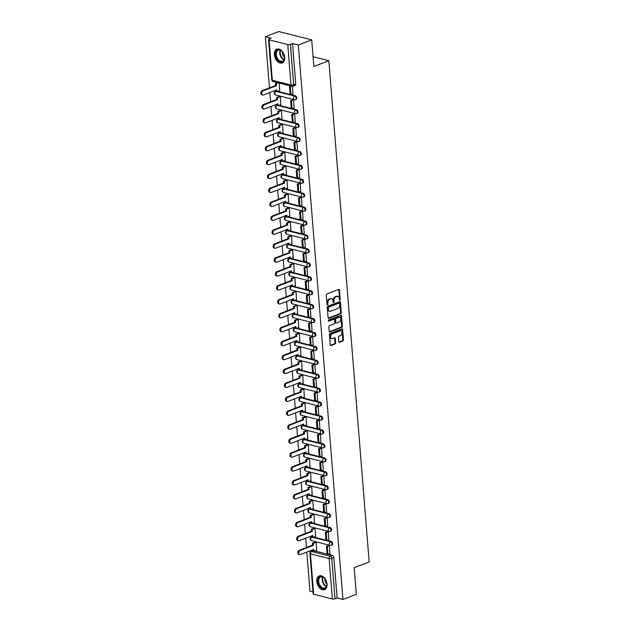 <?xml version="1.0" encoding="UTF-8"?>
<svg xmlns="http://www.w3.org/2000/svg" width="631" height="631" viewBox="0 0 631 631"><rect width="100%" height="100%" fill="white"/><g stroke="black" fill="none" stroke-linecap="round" stroke-linejoin="round"><path stroke-width="0.95" d="M339.801 300.127A0.647 0.45 104.2 0 0 340.212 299.339L339.462 290.023A0.931 0.639 104.2 0 0 338.737 289.4L326.866 293.975A0.931 0.639 104.2 0 0 326.274 295.111L327.024 304.418A0.647 0.45 104.2 0 0 327.946 304.063L327.852 302.856A2.966 2.059 104.2 0 1 329.737 299.244L330.723 298.857A2.966 2.059 104.2 0 1 331.677 298.786A2.966 2.059 104.2 0 1 333.058 300.853L333.16 302.052A0.647 0.45 104.2 0 0 334.083 301.697L333.98 300.498A2.966 2.059 104.2 0 1 335.866 296.878L336.859 296.499A2.966 2.059 104.2 0 1 337.806 296.42A2.966 2.059 104.2 0 1 339.194 298.487L339.289 299.693A0.647 0.45 104.2 0 0 339.801 300.127M339.32 299.843A0.647 0.45 104.2 0 0 339.557 299.165L338.808 289.858A0.931 0.639 104.2 0 0 338.666 289.432M327.055 304.568A0.647 0.45 104.2 0 0 327.292 303.897L327.189 302.691L327.852 302.856M333.184 302.21A0.647 0.45 104.2 0 0 333.42 301.531L333.326 300.324L333.98 300.498M284.676 57.326A7.367 4.764 -111.1 0 0 276.883 49.155A7.367 4.764 -111.1 0 0 274.382 54.723A7.367 4.764 -111.1 0 0 282.183 62.895A7.367 4.764 -111.1 0 0 284.676 57.326M327.055 584.069A7.367 4.764 -111.1 0 0 319.262 575.898A7.367 4.764 -111.1 0 0 316.762 581.474A7.367 4.764 -111.1 0 0 324.563 589.646A7.367 4.764 -111.1 0 0 327.055 584.069M338.823 341.639A0.931 0.639 104.2 0 0 339.557 342.254L342.885 340.977A0.931 0.639 104.2 0 0 343.477 339.841L342.641 329.5A0.931 0.639 104.2 0 0 341.915 328.877L330.045 333.46A0.931 0.639 104.2 0 0 329.453 334.588L330.281 344.928A0.931 0.639 104.2 0 0 331.015 345.551L335.037 343.998A0.931 0.639 104.2 0 0 335.629 342.87L335.266 338.445A0.931 0.639 104.2 0 0 334.54 337.822L332.545 338.587A2.477 1.719 104.2 0 1 331.748 338.65A2.477 1.719 104.2 0 1 330.597 336.378A2.477 1.719 104.2 0 1 332.166 333.902L339.983 330.889A2.477 1.719 104.2 0 1 340.779 330.825A2.477 1.719 104.2 0 1 341.931 333.097A2.477 1.719 104.2 0 1 340.361 335.582L339.06 336.078A0.931 0.639 104.2 0 0 338.468 337.206L338.823 341.639M287.752 44.541L269.082 39.832A1.885 0.599 -4.6 0 1 268.546 39.461A1.885 0.599 -4.6 0 1 269.106 38.98L271.188 38.175L265.351 36.701L278.721 31.55L311.706 39.871L313.852 66.476L328.83 60.702L369.159 561.913L354.172 567.695L356.318 594.299L342.948 599.45L298.337 45.03L292.5 43.555L290.418 44.359L293.667 84.799A1.885 1.223 68.9 0 1 293.029 86.226L295.111 85.43A1.885 1.223 68.9 0 0 295.75 83.994L293.667 84.799A1.885 0.599 -4.6 0 1 291.009 84.988L287.752 44.541A1.885 0.599 -4.6 0 0 290.418 44.359M311.706 39.871L298.337 45.03M340.693 313.717A0.931 0.639 104.2 0 0 341.284 312.59L340.448 302.249A0.931 0.639 104.2 0 0 339.723 301.626L327.852 306.201A0.931 0.639 104.2 0 0 327.26 307.336L328.088 317.677A0.931 0.639 104.2 0 0 328.822 318.292L340.693 313.717L340.03 313.552A0.931 0.639 104.2 0 0 340.622 312.424L339.786 302.083A0.931 0.639 104.2 0 0 339.652 301.657M341.545 315.879L342.381 326.219A0.931 0.639 104.2 0 1 341.789 327.347L329.918 331.922A0.931 0.639 104.2 0 1 329.185 331.299L328.83 326.874A0.931 0.639 104.2 0 1 329.421 325.746L334.233 323.892A0.931 0.639 104.2 0 0 334.824 322.756L334.588 319.822A0.931 0.639 104.2 0 0 333.854 319.199L328.846 321.132A0.647 0.45 104.2 0 1 328.751 319.909L340.819 315.255A0.931 0.639 104.2 0 1 341.545 315.879L340.882 315.713L341.718 326.053L342.381 326.219M314.869 550.997L327.095 554.081M328.199 554.357L332.387 555.414L330.305 556.219A1.885 1.223 68.9 0 1 331.772 558.332L335.022 598.78A1.885 0.599 175.4 0 1 332.363 598.961L313.686 594.252A1.885 0.599 175.4 0 1 313.15 593.889L309.9 553.442A1.885 0.599 175.4 0 0 310.436 553.813L313.686 594.252M265.351 36.701L269.469 87.875M269.839 92.512L270.589 101.804M270.959 106.442L271.709 115.725M272.079 120.363L272.829 129.655M273.199 134.293L273.949 143.584M274.319 148.222L275.069 157.513M275.439 162.151L276.189 171.435M276.559 176.073L277.309 185.364M277.679 190.002L278.429 199.293M278.807 203.931L279.549 213.223M279.927 217.861L280.669 227.152M281.047 231.782L281.789 241.074M282.167 245.711L282.917 255.003M283.287 259.641L284.037 268.932M284.407 273.57L285.157 282.862M285.527 287.499L286.277 296.783M286.648 301.421L287.397 310.712M287.768 315.35L288.517 324.642M288.888 329.279L289.637 338.571M290.008 343.209L290.757 352.492M291.128 357.13L291.877 366.422M292.248 371.06L292.997 380.351M293.368 384.989L294.117 394.28M294.496 398.918L295.237 408.21M295.616 412.84L296.357 422.131M296.736 426.769L297.477 436.06M297.856 440.698L298.605 449.99M298.976 454.628L299.725 463.919M300.096 468.557L300.845 477.841M301.216 482.478L301.965 491.77M302.336 496.408L303.085 505.699M303.456 510.337L304.205 519.628M304.576 524.266L305.325 533.55M305.696 538.188L306.445 547.479M306.816 552.117L309.955 591.129L312.992 591.894M342.948 599.45L337.104 597.975L335.022 598.78M279.675 90.698L279.265 83.111M293.005 94.058L292.453 86.352M294.125 107.988L293.549 99.974L292.571 99.848M280.795 104.628L280.353 96.646L279.367 96.44M295.245 121.917L294.669 113.903L293.691 113.777M281.915 118.557L281.473 110.567L280.487 110.362M296.365 135.846L295.789 127.825L294.811 127.707M283.035 132.478L282.593 124.496L281.607 124.291M297.485 149.776L296.909 141.754L295.931 141.628M284.155 146.408L283.713 138.426L282.727 138.221M298.605 163.697L298.029 155.683L297.051 155.557M285.275 160.337L284.833 152.355L283.847 152.15M299.725 177.626L299.149 169.613L298.171 169.487M286.395 174.266L285.953 166.276L284.967 166.071M300.845 191.556L300.269 183.534L299.291 183.416M287.515 188.188L287.073 180.206L286.088 180.001M301.965 205.485L301.389 197.464L300.411 197.345M288.635 202.117L288.193 194.135L287.208 193.93M303.085 219.407L302.509 211.393L301.531 211.267M289.763 216.047L289.313 208.064L288.328 207.859M304.205 233.336L303.637 225.322L302.651 225.196M290.883 229.976L290.441 221.994L289.448 221.789M305.325 247.265L304.757 239.244L303.771 239.125M292.003 243.905L291.561 235.915L290.575 235.71M306.445 261.195L305.877 253.173L304.891 253.055M293.123 257.827L292.681 249.844L291.696 249.639M307.573 275.116L306.997 267.102L306.019 266.976M294.243 271.756L293.801 263.774L292.816 263.569M308.693 289.045L308.117 281.032L307.139 280.905M295.363 285.685L294.922 277.703L293.936 277.498M309.813 302.975L309.237 294.961L308.259 294.835M296.483 299.615L296.042 291.625L295.056 291.419M310.933 316.904L310.357 308.882L309.379 308.764M297.603 313.536L297.162 305.554L296.176 305.349M312.053 330.833L311.477 322.812L310.499 322.686M298.723 327.465L298.282 319.483L297.296 319.278M313.173 344.755L312.597 336.741L311.619 336.615M299.843 341.395L299.402 333.413L298.416 333.207M314.293 358.684L313.717 350.67L312.739 350.544M300.963 355.324L300.522 347.334L299.536 347.129M315.413 372.613L314.837 364.592L313.859 364.473M302.083 369.245L301.642 361.263L300.656 361.058M316.533 386.543L315.957 378.521L314.979 378.403M303.203 383.175L302.762 375.193L301.776 374.988M317.653 400.464L317.077 392.45L316.099 392.324M304.323 397.104L303.882 389.122L302.896 388.917M318.773 414.393L318.198 406.38L317.219 406.254M305.451 411.033L305.002 403.051L304.016 402.846M319.893 428.323L319.325 420.309L318.339 420.183M306.571 424.963L306.13 416.973L305.136 416.768M321.013 442.252L320.445 434.231L319.46 434.112M307.691 438.884L307.25 430.902L306.264 430.697M322.133 456.174L321.565 448.16L320.58 448.034M308.811 452.813L308.37 444.831L307.384 444.626M323.261 470.103L322.686 462.089L321.707 461.963M309.931 466.743L309.49 458.761L308.504 458.556M324.381 484.032L323.806 476.019L322.827 475.892M311.051 480.672L310.61 472.682L309.624 472.477M325.501 497.962L324.926 489.94L323.948 489.822M312.171 494.594L311.73 486.611L310.744 486.406M326.621 511.891L326.046 503.869L325.068 503.743M313.291 508.523L312.85 500.541L311.864 500.336M327.741 525.812L327.166 517.799L326.188 517.672M314.412 522.452L313.97 514.47L312.984 514.265M328.861 539.742L328.286 531.728L327.308 531.602M315.532 536.382L315.09 528.399L314.104 528.194M329.981 553.671L329.406 545.649L328.428 545.531M316.652 550.303L316.21 542.321L315.224 542.116M313.749 537.068L325.975 540.152M327.079 540.428L331.267 541.485L330.534 541.769A1.885 1.223 68.9 0 1 331.93 543.504A1.885 1.223 68.9 0 1 331.354 545.318L332.095 545.034A1.885 1.223 -111.1 0 0 332.671 543.22A1.885 1.223 -111.1 0 0 331.267 541.485M312.629 523.138L324.855 526.222M325.959 526.499L330.147 527.563L329.414 527.847A1.885 1.223 68.9 0 1 330.81 529.575A1.885 1.223 68.9 0 1 330.234 531.389L330.975 531.105A1.885 1.223 -111.1 0 0 331.551 529.291A1.885 1.223 -111.1 0 0 330.147 527.563M311.509 509.209L323.735 512.293M324.839 512.577L329.027 513.634L328.286 513.918A1.885 1.223 68.9 0 1 329.69 515.645A1.885 1.223 68.9 0 1 329.114 517.467L329.847 517.183A1.885 1.223 -111.1 0 0 330.431 515.361A1.885 1.223 -111.1 0 0 329.027 513.634M310.389 495.288L322.615 498.372M323.719 498.648L327.907 499.705L327.166 499.989A1.885 1.223 68.9 0 1 328.57 501.724A1.885 1.223 68.9 0 1 327.994 503.538L328.727 503.254A1.885 1.223 -111.1 0 0 329.311 501.432A1.885 1.223 -111.1 0 0 327.907 499.705M309.269 481.358L321.495 484.442M322.599 484.718L326.787 485.775L326.046 486.059A1.885 1.223 68.9 0 1 327.45 487.795A1.885 1.223 68.9 0 1 326.874 489.609L327.607 489.325A1.885 1.223 -111.1 0 0 328.191 487.511A1.885 1.223 -111.1 0 0 326.787 485.775M308.149 467.429L320.374 470.513M321.479 470.789L325.667 471.846L324.926 472.138A1.885 1.223 68.9 0 1 326.33 473.865A1.885 1.223 68.9 0 1 325.754 475.679L326.487 475.395A1.885 1.223 -111.1 0 0 327.071 473.581A1.885 1.223 -111.1 0 0 325.667 471.846M307.029 453.5L319.254 456.584M320.351 456.868L324.547 457.925L323.806 458.209A1.885 1.223 68.9 0 1 325.21 459.936A1.885 1.223 68.9 0 1 324.634 461.758L325.367 461.466A1.885 1.223 -111.1 0 0 325.951 459.652A1.885 1.223 -111.1 0 0 324.547 457.925M305.909 439.57L318.134 442.662M319.231 442.938L323.427 443.995L322.686 444.279A1.885 1.223 68.9 0 1 324.089 446.007A1.885 1.223 68.9 0 1 323.506 447.829L324.247 447.545A1.885 1.223 -111.1 0 0 324.831 445.723A1.885 1.223 -111.1 0 0 323.427 443.995M304.789 425.649L317.014 428.733M318.111 429.009L322.307 430.066L321.565 430.35A1.885 1.223 68.9 0 1 322.969 432.085A1.885 1.223 68.9 0 1 322.386 433.899L323.127 433.615A1.885 1.223 -111.1 0 0 323.711 431.801A1.885 1.223 -111.1 0 0 322.307 430.066M303.661 411.72L315.894 414.804M316.991 415.08L321.187 416.137L320.445 416.421A1.885 1.223 68.9 0 1 321.849 418.156A1.885 1.223 68.9 0 1 321.266 419.97L322.007 419.686A1.885 1.223 -111.1 0 0 322.583 417.872A1.885 1.223 -111.1 0 0 321.187 416.137M302.541 397.79L314.774 400.874M315.871 401.15L320.067 402.215L319.325 402.499A1.885 1.223 68.9 0 1 320.729 404.226A1.885 1.223 68.9 0 1 320.146 406.048L320.887 405.757A1.885 1.223 -111.1 0 0 321.463 403.943A1.885 1.223 -111.1 0 0 320.067 402.215M301.421 383.861L313.646 386.945M314.751 387.229L318.947 388.286L318.205 388.57A1.885 1.223 68.9 0 1 319.609 390.297A1.885 1.223 68.9 0 1 319.026 392.119L319.767 391.835A1.885 1.223 -111.1 0 0 320.343 390.013A1.885 1.223 -111.1 0 0 318.947 388.286M300.301 369.94L312.526 373.024M313.631 373.3L317.819 374.357L317.085 374.64A1.885 1.223 68.9 0 1 318.489 376.376A1.885 1.223 68.9 0 1 317.906 378.19L318.647 377.906A1.885 1.223 -111.1 0 0 319.223 376.092A1.885 1.223 -111.1 0 0 317.819 374.357M299.181 356.01L311.406 359.094M312.511 359.37L316.699 360.427L315.965 360.711A1.885 1.223 68.9 0 1 317.361 362.446A1.885 1.223 68.9 0 1 316.786 364.261L317.527 363.977A1.885 1.223 -111.1 0 0 318.103 362.162A1.885 1.223 -111.1 0 0 316.699 360.427M298.061 342.081L310.286 345.165M311.391 345.441L315.579 346.506L314.845 346.79A1.885 1.223 68.9 0 1 316.241 348.517A1.885 1.223 68.9 0 1 315.666 350.331L316.407 350.047A1.885 1.223 -111.1 0 0 316.983 348.233A1.885 1.223 -111.1 0 0 315.579 346.506M296.941 328.152L309.166 331.236M310.271 331.52L314.459 332.576L313.725 332.86A1.885 1.223 68.9 0 1 315.121 334.588A1.885 1.223 68.9 0 1 314.546 336.41L315.287 336.126A1.885 1.223 -111.1 0 0 315.863 334.304A1.885 1.223 -111.1 0 0 314.459 332.576M295.821 314.222L308.046 317.314M309.151 317.59L313.339 318.647L312.597 318.931A1.885 1.223 68.9 0 1 314.001 320.666A1.885 1.223 68.9 0 1 313.426 322.48L314.167 322.196A1.885 1.223 -111.1 0 0 314.743 320.374A1.885 1.223 -111.1 0 0 313.339 318.647M294.701 300.301L306.926 303.385M308.031 303.661L312.219 304.718L311.477 305.002A1.885 1.223 68.9 0 1 312.881 306.737A1.885 1.223 68.9 0 1 312.306 308.551L313.039 308.267A1.885 1.223 -111.1 0 0 313.623 306.453A1.885 1.223 -111.1 0 0 312.219 304.718M293.581 286.371L305.806 289.455M306.911 289.732L311.099 290.788L310.357 291.08A1.885 1.223 68.9 0 1 311.761 292.808A1.885 1.223 68.9 0 1 311.186 294.622L311.919 294.338A1.885 1.223 -111.1 0 0 312.503 292.524A1.885 1.223 -111.1 0 0 311.099 290.788M292.461 272.442L304.686 275.526M305.79 275.81L309.979 276.867L309.237 277.151A1.885 1.223 68.9 0 1 310.641 278.878A1.885 1.223 68.9 0 1 310.066 280.7L310.799 280.409A1.885 1.223 -111.1 0 0 311.383 278.594A1.885 1.223 -111.1 0 0 309.979 276.867M291.341 258.513L303.566 261.605M304.663 261.881L308.859 262.938L308.117 263.222A1.885 1.223 68.9 0 1 309.521 264.949A1.885 1.223 68.9 0 1 308.945 266.771L309.679 266.487A1.885 1.223 -111.1 0 0 310.263 264.665A1.885 1.223 -111.1 0 0 308.859 262.938M290.221 244.591L302.446 247.675M303.543 247.951L307.739 249.008L306.997 249.292A1.885 1.223 68.9 0 1 308.401 251.028A1.885 1.223 68.9 0 1 307.818 252.842L308.559 252.558A1.885 1.223 -111.1 0 0 309.143 250.744A1.885 1.223 -111.1 0 0 307.739 249.008M289.101 230.662L301.326 233.746M302.423 234.022L306.619 235.079L305.877 235.363A1.885 1.223 68.9 0 1 307.281 237.098A1.885 1.223 68.9 0 1 306.698 238.912L307.439 238.628A1.885 1.223 -111.1 0 0 308.023 236.814A1.885 1.223 -111.1 0 0 306.619 235.079M287.981 216.733L300.206 219.817M301.303 220.093L305.499 221.158L304.757 221.442A1.885 1.223 68.9 0 1 306.161 223.169A1.885 1.223 68.9 0 1 305.578 224.991L306.319 224.699A1.885 1.223 -111.1 0 0 306.895 222.885A1.885 1.223 -111.1 0 0 305.499 221.158M286.853 202.803L299.086 205.887M300.182 206.171L304.379 207.228L303.637 207.512A1.885 1.223 68.9 0 1 305.041 209.24A1.885 1.223 68.9 0 1 304.457 211.062L305.199 210.778A1.885 1.223 -111.1 0 0 305.775 208.956A1.885 1.223 -111.1 0 0 304.379 207.228M285.733 188.882L297.958 191.966M299.062 192.242L303.259 193.299L302.517 193.583A1.885 1.223 68.9 0 1 303.921 195.318A1.885 1.223 68.9 0 1 303.337 197.132L304.079 196.848A1.885 1.223 -111.1 0 0 304.655 195.034A1.885 1.223 -111.1 0 0 303.259 193.299M284.613 174.953L296.838 178.037M297.942 178.313L302.131 179.37L301.397 179.654A1.885 1.223 68.9 0 1 302.801 181.389A1.885 1.223 68.9 0 1 302.217 183.203L302.959 182.919A1.885 1.223 -111.1 0 0 303.535 181.105A1.885 1.223 -111.1 0 0 302.131 179.37M283.493 161.023L295.718 164.107M296.822 164.383L301.011 165.448L300.277 165.732A1.885 1.223 68.9 0 1 301.681 167.46A1.885 1.223 68.9 0 1 301.097 169.274L301.839 168.99A1.885 1.223 -111.1 0 0 302.415 167.176A1.885 1.223 -111.1 0 0 301.011 165.448M282.373 147.094L294.598 150.178M295.702 150.462L299.891 151.519L299.157 151.803A1.885 1.223 68.9 0 1 300.553 153.53A1.885 1.223 68.9 0 1 299.977 155.352L300.719 155.068A1.885 1.223 -111.1 0 0 301.295 153.246A1.885 1.223 -111.1 0 0 299.891 151.519M281.252 133.165L293.478 136.257M294.582 136.533L298.771 137.59L298.037 137.874A1.885 1.223 68.9 0 1 299.433 139.609A1.885 1.223 68.9 0 1 298.857 141.423L299.599 141.139A1.885 1.223 -111.1 0 0 300.175 139.317A1.885 1.223 -111.1 0 0 298.771 137.59M280.132 119.243L292.358 122.327M293.462 122.603L297.651 123.66L296.909 123.944A1.885 1.223 68.9 0 1 298.313 125.679A1.885 1.223 68.9 0 1 297.737 127.494L298.479 127.21A1.885 1.223 -111.1 0 0 299.055 125.395A1.885 1.223 -111.1 0 0 297.651 123.66M279.012 105.314L291.238 108.398M292.342 108.674L296.531 109.731L295.789 110.023A1.885 1.223 68.9 0 1 297.193 111.75A1.885 1.223 68.9 0 1 296.617 113.564L297.351 113.28A1.885 1.223 -111.1 0 0 297.935 111.466A1.885 1.223 -111.1 0 0 296.531 109.731M277.892 91.385L290.118 94.469M291.222 94.753L295.411 95.809L294.669 96.093A1.885 1.223 68.9 0 1 296.073 97.821A1.885 1.223 68.9 0 1 295.497 99.643L296.231 99.351A1.885 1.223 -111.1 0 0 296.815 97.537A1.885 1.223 -111.1 0 0 295.411 95.809M328.83 60.702L313.063 56.727M337.104 597.975L333.854 557.536A1.885 1.223 -111.1 0 0 332.387 555.414M292.5 43.555L295.75 83.994M337.806 296.42L337.151 296.255A2.966 2.059 104.2 0 0 336.197 296.325L336.859 296.499M333.326 300.324A2.966 2.059 104.2 0 1 335.211 296.712L336.197 296.325M331.677 298.786L331.015 298.621A2.966 2.059 104.2 0 0 330.068 298.692L330.723 298.857M327.189 302.691A2.966 2.059 104.2 0 1 329.074 299.07L330.068 298.692M328.23 318.103L340.03 313.552M339.604 303.566A0.647 0.45 104.2 0 0 339.092 303.132L328.672 307.147A0.647 0.45 104.2 0 0 328.262 307.944L328.365 309.214A2.966 2.059 104.2 0 0 329.745 311.272A2.966 2.059 104.2 0 0 330.699 311.201L337.822 308.456A2.966 2.059 104.2 0 0 339.707 304.836L339.604 303.566M338.815 303.061A0.647 0.45 104.2 0 0 338.429 302.967L339.092 303.132M329.745 311.272L329.09 311.107A2.966 2.059 104.2 0 1 327.702 309.048L327.599 307.778A0.647 0.45 104.2 0 1 328.01 306.981L338.429 302.967M329.327 331.732L341.126 327.181A0.931 0.639 104.2 0 0 341.718 326.053M334.154 319.176L333.491 319.01A0.931 0.639 104.2 0 0 333.2 319.034L328.38 320.895M339.233 321.96A2.477 1.719 104.2 0 0 340.803 319.483A2.477 1.719 104.2 0 0 339.652 317.212A2.477 1.719 104.2 0 0 338.855 317.275L336.102 318.339A0.931 0.639 104.2 0 0 335.511 319.467L335.747 322.402A0.931 0.639 104.2 0 0 336.481 323.025L339.233 321.96M339.652 317.212L338.989 317.046A2.477 1.719 104.2 0 0 338.192 317.109L338.855 317.275M336.181 323.048L335.518 322.883A0.931 0.639 104.2 0 1 335.085 322.236L334.848 319.302A0.931 0.639 104.2 0 1 335.44 318.166L338.192 317.109M340.882 315.713A0.931 0.639 104.2 0 0 340.748 315.279M340.779 330.825L340.117 330.66A2.477 1.719 104.2 0 0 339.32 330.723L339.983 330.889M331.748 338.65L331.094 338.484A2.477 1.719 104.2 0 1 329.934 336.213A2.477 1.719 104.2 0 1 331.512 333.736L339.32 330.723M330.423 345.354L334.375 343.832A0.931 0.639 104.2 0 0 334.966 342.704L334.611 338.279A0.931 0.639 104.2 0 0 334.469 337.845M338.965 342.065L342.223 340.811A0.931 0.639 104.2 0 0 342.814 339.675L341.978 329.335A0.931 0.639 104.2 0 0 341.844 328.909M262.701 95.044L261.841 94.831A2.169 1.507 -75.8 0 1 260.832 92.844A2.169 1.507 -75.8 0 1 262.212 90.667L263.064 90.888A2.169 1.507 104.2 0 0 261.691 93.057A2.169 1.507 104.2 0 0 262.701 95.044A2.169 1.507 104.2 0 0 263.395 94.997L276.835 89.815L276.985 91.732L279.864 90.627M276.985 91.732L276.133 91.519L276.015 90.13M262.212 90.667L275.644 85.493L275.495 83.568L278.563 82.937M277.703 82.716L275.495 83.568M291.033 86.084L289.487 86.676L290.134 94.618L290.986 94.839L290.347 86.889L291.885 86.297A1.885 1.885 0 0 0 293.029 86.226M290.986 94.839L293.068 94.035M289.487 86.676L290.347 86.889M263.064 90.888L276.504 85.706L276.346 83.789M276.504 85.706L275.644 85.493M281.876 51.158A6.373 4.125 68.9 0 1 282.12 51.411A6.373 4.125 68.9 0 1 284.549 57.705A6.373 4.125 68.9 0 1 278.263 60.473A6.373 4.125 68.9 0 1 275.968 51.829A6.373 4.125 68.9 0 1 281.876 51.158M282.215 51.513A5.9 3.818 -111.1 0 0 282.081 51.379A5.9 3.818 -111.1 0 0 278.279 50.18A5.9 3.818 -111.1 0 0 276.268 54.384A5.9 3.818 -111.1 0 0 278.728 60A5.9 3.818 -111.1 0 0 282.53 61.199A5.9 3.818 -111.1 0 0 284.549 57.563M284.542 57.232A4.204 2.721 68.9 0 1 284.116 56.869A4.204 2.721 68.9 0 1 282.436 51.766M277.403 49.005A7.32 4.732 -111.1 0 0 274.935 54.227A7.32 4.732 -111.1 0 0 277.995 61.168A7.32 4.732 -111.1 0 0 282.664 62.658M324.255 577.909A6.373 4.125 68.9 0 1 324.5 578.162A6.373 4.125 68.9 0 1 326.929 584.448A6.373 4.125 68.9 0 1 320.643 587.216A6.373 4.125 68.9 0 1 318.347 578.58A6.373 4.125 68.9 0 1 324.255 577.909M324.594 578.256A5.9 3.818 -111.1 0 0 324.46 578.122A5.9 3.818 -111.1 0 0 320.658 576.923A5.9 3.818 -111.1 0 0 318.647 581.127A5.9 3.818 -111.1 0 0 321.116 586.743A5.9 3.818 -111.1 0 0 324.91 587.942A5.9 3.818 -111.1 0 0 326.929 584.314M326.921 583.975A4.204 2.721 68.9 0 1 326.495 583.612A4.204 2.721 68.9 0 1 324.815 578.517M319.783 575.748A7.32 4.732 -111.1 0 0 317.314 580.97A7.32 4.732 -111.1 0 0 320.374 587.911A7.32 4.732 -111.1 0 0 325.052 589.401M263.821 108.974L262.961 108.761A2.169 1.507 -75.8 0 1 261.952 106.765A2.169 1.507 -75.8 0 1 263.332 104.596L264.184 104.817A2.169 1.507 104.2 0 0 262.811 106.986A2.169 1.507 104.2 0 0 263.821 108.974A2.169 1.507 104.2 0 0 264.515 108.918L277.955 103.744L278.105 105.661L280.992 104.549M278.105 105.661L277.254 105.448L277.143 104.06M263.332 104.596L276.764 99.422L276.615 97.497L277.466 97.718L280.29 96.63M279.438 96.409L276.615 97.497M292.76 99.777L290.615 100.605L291.254 108.548L292.106 108.769L291.467 100.818L293.549 100.013M292.106 108.769L294.188 107.964M290.615 100.605L291.467 100.818M264.184 104.817L277.624 99.635L277.466 97.718M277.624 99.635L276.764 99.422M264.941 122.903L264.081 122.682A2.169 1.507 -75.8 0 1 263.072 120.695A2.169 1.507 -75.8 0 1 264.452 118.525L265.304 118.738A2.169 1.507 104.2 0 0 263.932 120.915A2.169 1.507 104.2 0 0 264.941 122.903A2.169 1.507 104.2 0 0 265.635 122.848L279.076 117.666L279.233 119.59L282.112 118.478M279.233 119.59L278.374 119.369L278.263 117.981M264.452 118.525L277.885 113.343L277.735 111.427L278.587 111.64L281.41 110.551M280.558 110.338L277.735 111.427M293.88 113.698L291.735 114.534L292.374 122.477L293.226 122.69L292.587 114.747L294.669 113.943M293.226 122.69L295.308 121.893M291.735 114.534L292.587 114.747M265.304 118.738L278.744 113.564L278.587 111.64M278.744 113.564L277.885 113.343M266.061 136.832L265.201 136.611A2.169 1.507 -75.8 0 1 264.192 134.624A2.169 1.507 -75.8 0 1 265.572 132.455L266.432 132.668A2.169 1.507 104.2 0 0 265.052 134.837A2.169 1.507 104.2 0 0 266.061 136.832A2.169 1.507 104.2 0 0 266.755 136.777L280.196 131.595L280.353 133.52L283.232 132.407M280.353 133.52L279.494 133.299L279.383 131.911M265.572 132.455L279.005 127.273L278.855 125.356L279.714 125.569L282.53 124.481M281.678 124.268L278.855 125.356M295 127.628L292.855 128.456L293.494 136.406L294.346 136.619L293.707 128.677L295.789 127.872M294.346 136.619L296.436 135.815M292.855 128.456L293.707 128.677M266.432 132.668L279.864 127.494L279.714 125.569M279.864 127.494L279.005 127.273M267.181 150.754L266.321 150.541A2.169 1.507 -75.8 0 1 265.312 148.553A2.169 1.507 -75.8 0 1 266.692 146.384L267.552 146.597A2.169 1.507 104.2 0 0 266.172 148.766A2.169 1.507 104.2 0 0 267.181 150.754A2.169 1.507 104.2 0 0 267.883 150.706L281.316 145.524L281.473 147.441L284.352 146.337M281.473 147.441L280.614 147.228L280.503 145.84M266.692 146.384L280.125 141.202L279.975 139.285L280.834 139.498L283.658 138.41M282.798 138.197L279.975 139.285M296.128 141.557L293.975 142.385L294.614 150.336L295.474 150.549L294.835 142.606L296.917 141.801M295.474 150.549L297.556 149.744M293.975 142.385L294.835 142.606M267.552 146.597L280.984 141.415L280.834 139.498M280.984 141.415L280.125 141.202M268.301 164.683L267.449 164.47A2.169 1.507 -75.8 0 1 266.432 162.475A2.169 1.507 -75.8 0 1 267.812 160.306L268.672 160.526A2.169 1.507 104.2 0 0 267.292 162.695A2.169 1.507 104.2 0 0 268.301 164.683A2.169 1.507 104.2 0 0 269.003 164.628L282.436 159.454L282.593 161.37L285.472 160.258M282.593 161.37L281.734 161.157L281.623 159.769M267.812 160.306L281.245 155.131L281.095 153.207L281.954 153.428L284.778 152.339M283.918 152.118L281.095 153.207M297.248 155.486L295.095 156.314L295.734 164.257L296.594 164.478L295.955 156.527L298.037 155.731M296.594 164.478L298.676 163.674M295.095 156.314L295.955 156.527M268.672 160.526L282.104 155.344L281.954 153.428M282.104 155.344L281.245 155.131M269.421 178.612L268.569 178.392A2.169 1.507 -75.8 0 1 267.552 176.404A2.169 1.507 -75.8 0 1 268.932 174.235L269.792 174.456A2.169 1.507 104.2 0 0 268.412 176.625A2.169 1.507 104.2 0 0 269.421 178.612A2.169 1.507 104.2 0 0 270.123 178.557L283.556 173.383L283.713 175.3L286.592 174.188M283.713 175.3L282.854 175.079L282.743 173.691M268.932 174.235L282.373 169.053L282.215 167.136L283.074 167.357L285.898 166.268M285.038 166.048L282.215 167.136M298.368 169.416L296.215 170.244L296.854 178.187L297.714 178.399L297.075 170.457L299.157 169.652M297.714 178.399L299.796 177.603M296.215 170.244L297.075 170.457M269.792 174.456L283.224 169.274L283.074 167.357M283.224 169.274L282.373 169.053M270.541 192.542L269.689 192.321A2.169 1.507 -75.8 0 1 268.672 190.333A2.169 1.507 -75.8 0 1 270.052 188.164L270.912 188.377A2.169 1.507 104.2 0 0 269.532 190.546A2.169 1.507 104.2 0 0 270.541 192.542A2.169 1.507 104.2 0 0 271.243 192.487L284.676 187.304L284.833 189.229L287.712 188.117M284.833 189.229L283.974 189.008L283.863 187.62M270.052 188.164L283.493 182.982L283.335 181.065L284.195 181.278L287.018 180.19M286.159 179.977L283.335 181.065M299.488 183.337L297.335 184.165L297.974 192.116L298.834 192.329L298.195 184.386L300.277 183.582M298.834 192.329L300.916 191.524M297.335 184.165L298.195 184.386M270.912 188.377L284.344 183.203L284.195 181.278M284.344 183.203L283.493 182.982M271.661 206.463L270.809 206.25A2.169 1.507 -75.8 0 1 269.8 204.263A2.169 1.507 -75.8 0 1 271.172 202.094L272.032 202.306A2.169 1.507 104.2 0 0 270.652 204.476A2.169 1.507 104.2 0 0 271.661 206.463A2.169 1.507 104.2 0 0 272.363 206.416L285.796 201.234L285.953 203.15L288.832 202.046M285.953 203.15L285.094 202.937L284.983 201.549M271.172 202.094L284.613 196.911L284.455 194.995L285.315 195.208L288.138 194.119M287.279 193.906L284.455 194.995M300.608 197.266L298.455 198.095L299.094 206.045L299.954 206.258L299.315 198.315L301.397 197.511M299.954 206.258L302.036 205.454M298.455 198.095L299.315 198.315M272.032 202.306L285.464 197.124L285.315 195.208M285.464 197.124L284.613 196.911M272.789 220.393L271.929 220.18A2.169 1.507 -75.8 0 1 270.92 218.192A2.169 1.507 -75.8 0 1 272.292 216.015L273.152 216.236A2.169 1.507 104.2 0 0 271.772 218.405A2.169 1.507 104.2 0 0 272.789 220.393A2.169 1.507 104.2 0 0 273.483 220.345L286.916 215.163L287.073 217.08L289.952 215.968M287.073 217.08L286.214 216.867L286.103 215.479M272.292 216.015L285.733 210.841L285.575 208.916L286.435 209.137L289.258 208.049M288.399 207.828L285.575 208.916M301.728 211.196L299.575 212.024L300.214 219.967L301.074 220.187L300.435 212.237L302.517 211.44M301.074 220.187L303.156 219.383M299.575 212.024L300.435 212.237M273.152 216.236L286.592 211.054L286.435 209.137M286.592 211.054L285.733 210.841M273.909 234.322L273.049 234.109A2.169 1.507 -75.8 0 1 272.04 232.113A2.169 1.507 -75.8 0 1 273.412 229.944L274.272 230.165A2.169 1.507 104.2 0 0 272.892 232.334A2.169 1.507 104.2 0 0 273.909 234.322A2.169 1.507 104.2 0 0 274.603 234.267L288.036 229.092L288.193 231.009L291.072 229.897M288.193 231.009L287.334 230.796L287.223 229.4M273.412 229.944L286.853 224.77L286.695 222.846L287.555 223.066L290.378 221.978M289.519 221.757L286.695 222.846M302.848 225.125L300.695 225.953L301.334 233.896L302.194 234.117L301.555 226.166L303.637 225.362M302.194 234.117L304.276 233.312M300.695 225.953L301.555 226.166M274.272 230.165L287.712 224.983L287.555 223.066M287.712 224.983L286.853 224.77M275.029 248.251L274.17 248.03A2.169 1.507 -75.8 0 1 273.16 246.043A2.169 1.507 -75.8 0 1 274.532 243.874L275.392 244.087A2.169 1.507 104.2 0 0 274.012 246.256A2.169 1.507 104.2 0 0 275.029 248.251A2.169 1.507 104.2 0 0 275.723 248.196L289.164 243.014L289.313 244.938L292.192 243.826M289.313 244.938L288.454 244.718L288.343 243.329M274.532 243.874L287.973 238.692L287.815 236.775L288.675 236.988L291.498 235.899M290.639 235.686L287.815 236.775M303.968 239.046L301.815 239.875L302.454 247.825L303.314 248.038L302.675 240.095L304.757 239.291M303.314 248.038L305.396 247.242M301.815 239.875L302.675 240.095M275.392 244.087L288.832 238.912L288.675 236.988M288.832 238.912L287.973 238.692M276.149 262.173L275.29 261.96A2.169 1.507 -75.8 0 1 274.28 259.972A2.169 1.507 -75.8 0 1 275.652 257.803L276.512 258.016A2.169 1.507 104.2 0 0 275.14 260.185A2.169 1.507 104.2 0 0 276.149 262.173A2.169 1.507 104.2 0 0 276.843 262.125L290.284 256.943L290.434 258.868L293.312 257.756M290.434 258.868L289.574 258.647L289.463 257.259M275.652 257.803L289.093 252.621L288.935 250.704L289.795 250.917L292.618 249.829M291.759 249.616L288.935 250.704M305.089 252.976L302.935 253.804L303.574 261.755L304.434 261.968L303.795 254.025L305.877 253.22M304.434 261.968L306.516 261.163M302.935 253.804L303.795 254.025M276.512 258.016L289.952 252.842L289.795 250.917M289.952 252.842L289.093 252.621M277.269 276.102L276.41 275.889A2.169 1.507 -75.8 0 1 275.4 273.901A2.169 1.507 -75.8 0 1 276.78 271.724L277.632 271.945A2.169 1.507 104.2 0 0 276.26 274.114A2.169 1.507 104.2 0 0 277.269 276.102A2.169 1.507 104.2 0 0 277.963 276.055L291.404 270.873L291.554 272.789L294.432 271.685M291.554 272.789L290.702 272.576L290.583 271.188M276.78 271.724L290.213 266.55L290.055 264.626L290.915 264.846L293.738 263.758M292.879 263.545L290.055 264.626M306.209 266.905L304.055 267.733L304.694 275.676L305.554 275.897L304.915 267.946L306.997 267.15M305.554 275.897L307.636 275.092M304.055 267.733L304.915 267.946M277.632 271.945L291.072 266.763L290.915 264.846M291.072 266.763L290.213 266.55M278.389 290.031L277.53 289.818A2.169 1.507 -75.8 0 1 276.52 287.823A2.169 1.507 -75.8 0 1 277.9 285.654L278.752 285.875A2.169 1.507 104.2 0 0 277.38 288.044A2.169 1.507 104.2 0 0 278.389 290.031A2.169 1.507 104.2 0 0 279.083 289.976L292.524 284.802L292.674 286.719L295.553 285.606M292.674 286.719L291.822 286.506L291.703 285.117M277.9 285.654L291.333 280.479L291.183 278.555L292.035 278.776L294.858 277.687M293.999 277.466L291.183 278.555M307.329 280.834L305.175 281.663L305.822 289.605L306.674 289.826L306.035 281.876L308.117 281.071M306.674 289.826L308.756 289.022M305.175 281.663L306.035 281.876M278.752 285.875L292.192 280.692L292.035 278.776M292.192 280.692L291.333 280.479M279.509 303.961L278.65 303.74A2.169 1.507 -75.8 0 1 277.64 301.752A2.169 1.507 -75.8 0 1 279.02 299.583L279.872 299.796A2.169 1.507 104.2 0 0 278.5 301.973A2.169 1.507 104.2 0 0 279.509 303.961A2.169 1.507 104.2 0 0 280.203 303.905L293.644 298.723L293.794 300.648L296.68 299.536M293.794 300.648L292.942 300.427L292.831 299.039M279.02 299.583L292.453 294.401L292.303 292.484L293.155 292.697L295.978 291.617M295.127 291.396L292.303 292.484M308.449 294.756L306.303 295.592L306.942 303.535L307.794 303.748L307.155 295.805L309.237 295M307.794 303.748L309.876 302.951M306.303 295.592L307.155 295.805M279.872 299.796L293.312 294.622L293.155 292.697M293.312 294.622L292.453 294.401M280.629 317.89L279.77 317.669A2.169 1.507 -75.8 0 1 278.76 315.681A2.169 1.507 -75.8 0 1 280.14 313.512L280.992 313.725A2.169 1.507 104.2 0 0 279.62 315.894A2.169 1.507 104.2 0 0 280.629 317.89A2.169 1.507 104.2 0 0 281.323 317.835L294.764 312.653L294.914 314.577L297.8 313.465M294.914 314.577L294.062 314.356L293.951 312.968M280.14 313.512L293.573 308.33L293.423 306.414L294.275 306.627L297.098 305.538M296.247 305.325L293.423 306.414M309.569 308.685L307.423 309.513L308.062 317.464L308.914 317.677L308.275 309.734L310.357 308.93M308.914 317.677L310.996 316.872M307.423 309.513L308.275 309.734M280.992 313.725L294.432 308.551L294.275 306.627M294.432 308.551L293.573 308.33M281.749 331.811L280.89 331.598A2.169 1.507 -75.8 0 1 279.88 329.611A2.169 1.507 -75.8 0 1 281.26 327.442L282.12 327.655A2.169 1.507 104.2 0 0 280.74 329.824A2.169 1.507 104.2 0 0 281.749 331.811A2.169 1.507 104.2 0 0 282.443 331.764L295.884 326.582L296.042 328.499L298.92 327.394M296.042 328.499L295.182 328.286L295.071 326.897M281.26 327.442L294.693 322.26L294.543 320.343L295.403 320.556L298.218 319.467M297.367 319.254L294.543 320.343M310.689 322.615L308.543 323.443L309.182 331.393L310.034 331.606L309.395 323.664L311.477 322.859M310.034 331.606L312.124 330.802M308.543 323.443L309.395 323.664M282.12 327.655L295.553 322.473L295.403 320.556M295.553 322.473L294.693 322.26M282.869 345.741L282.01 345.528A2.169 1.507 -75.8 0 1 281 343.532A2.169 1.507 -75.8 0 1 282.38 341.363L283.24 341.584A2.169 1.507 104.2 0 0 281.86 343.753A2.169 1.507 104.2 0 0 282.869 345.741A2.169 1.507 104.2 0 0 283.564 345.685L297.004 340.511L297.162 342.428L300.04 341.316M297.162 342.428L296.302 342.215L296.191 340.827M282.38 341.363L295.813 336.189L295.663 334.264L296.523 334.485L299.346 333.397M298.487 333.176L295.663 334.264M311.809 336.544L309.663 337.372L310.302 345.315L311.162 345.536L310.515 337.585L312.605 336.788M311.162 345.536L313.244 344.731M309.663 337.372L310.515 337.585M283.24 341.584L296.673 336.402L296.523 334.485M296.673 336.402L295.813 336.189M283.989 359.67L283.13 359.449A2.169 1.507 -75.8 0 1 282.12 357.461A2.169 1.507 -75.8 0 1 283.5 355.292L284.36 355.513A2.169 1.507 104.2 0 0 282.98 357.682A2.169 1.507 104.2 0 0 283.989 359.67A2.169 1.507 104.2 0 0 284.691 359.615L298.124 354.441L298.282 356.357L301.161 355.245M298.282 356.357L297.422 356.136L297.311 354.748M283.5 355.292L296.933 350.11L296.783 348.194L297.643 348.415L300.466 347.326M299.607 347.105L296.783 348.194M312.937 350.473L310.783 351.301L311.422 359.244L312.282 359.457L311.643 351.514L313.725 350.71M312.282 359.457L314.364 358.66M310.783 351.301L311.643 351.514M284.36 355.513L297.793 350.331L297.643 348.415M297.793 350.331L296.933 350.11M285.109 373.599L284.258 373.378A2.169 1.507 -75.8 0 1 283.24 371.391A2.169 1.507 -75.8 0 1 284.62 369.222L285.48 369.435A2.169 1.507 104.2 0 0 284.1 371.604A2.169 1.507 104.2 0 0 285.109 373.599A2.169 1.507 104.2 0 0 285.811 373.544L299.244 368.362L299.402 370.287L302.281 369.174M299.402 370.287L298.542 370.066L298.431 368.678M284.62 369.222L298.061 364.04L297.903 362.123L298.763 362.336L301.586 361.248M300.727 361.035L297.903 362.123M314.057 364.395L311.903 365.223L312.542 373.173L313.402 373.386L312.763 365.444L314.845 364.639M313.402 373.386L315.484 372.582M311.903 365.223L312.763 365.444M285.48 369.435L298.913 364.261L298.763 362.336M298.913 364.261L298.061 364.04M286.229 387.521L285.378 387.308A2.169 1.507 -75.8 0 1 284.36 385.32A2.169 1.507 -75.8 0 1 285.74 383.151L286.6 383.364A2.169 1.507 104.2 0 0 285.22 385.533A2.169 1.507 104.2 0 0 286.229 387.521A2.169 1.507 104.2 0 0 286.931 387.473L300.364 382.291L300.522 384.208L303.401 383.104M300.522 384.208L299.662 383.995L299.551 382.607M285.74 383.151L299.181 377.969L299.023 376.052L299.883 376.265L302.706 375.177M301.847 374.964L299.023 376.052M315.177 378.324L313.023 379.152L313.662 387.103L314.522 387.316L313.883 379.373L315.965 378.568M314.522 387.316L316.604 386.511M313.023 379.152L313.883 379.373M286.6 383.364L300.033 378.182L299.883 376.265M300.033 378.182L299.181 377.969M287.35 401.45L286.498 401.237A2.169 1.507 -75.8 0 1 285.488 399.249A2.169 1.507 -75.8 0 1 286.86 397.073L287.72 397.293A2.169 1.507 104.2 0 0 286.34 399.462A2.169 1.507 104.2 0 0 287.35 401.45A2.169 1.507 104.2 0 0 288.051 401.403L301.484 396.221L301.642 398.137L304.521 397.033M301.642 398.137L300.782 397.924L300.671 396.536M286.86 397.073L300.301 391.898L300.143 389.974L301.003 390.195L303.826 389.106M302.967 388.885L300.143 389.974M316.297 392.253L314.143 393.081L314.782 401.024L315.642 401.245L315.003 393.294L317.085 392.498M315.642 401.245L317.724 400.44M314.143 393.081L315.003 393.294M287.72 397.293L301.153 392.111L301.003 390.195M301.153 392.111L300.301 391.898M288.477 415.379L287.618 415.166A2.169 1.507 -75.8 0 1 286.608 413.171A2.169 1.507 -75.8 0 1 287.981 411.002L288.84 411.223A2.169 1.507 104.2 0 0 287.46 413.392A2.169 1.507 104.2 0 0 288.477 415.379A2.169 1.507 104.2 0 0 289.172 415.324L302.604 410.15L302.762 412.067L305.641 410.955M302.762 412.067L301.902 411.854L301.792 410.458M287.981 411.002L301.421 405.828L301.263 403.903L302.123 404.124L304.947 403.035M304.087 402.815L301.263 403.903M317.417 406.183L315.263 407.011L315.902 414.953L316.762 415.174L316.123 407.224L318.205 406.419M316.762 415.174L318.844 414.37M315.263 407.011L316.123 407.224M288.84 411.223L302.281 406.041L302.123 404.124M302.281 406.041L301.421 405.828M289.597 429.309L288.738 429.088A2.169 1.507 -75.8 0 1 287.728 427.1A2.169 1.507 -75.8 0 1 289.101 424.931L289.96 425.144A2.169 1.507 104.2 0 0 288.58 427.321A2.169 1.507 104.2 0 0 289.597 429.309A2.169 1.507 104.2 0 0 290.292 429.254L303.724 424.071L303.882 425.996L306.761 424.884M303.882 425.996L303.022 425.775L302.912 424.387M289.101 424.931L302.541 419.749L302.383 417.832L303.243 418.045L306.067 416.957M305.207 416.744L302.383 417.832M318.537 420.104L316.383 420.94L317.022 428.883L317.882 429.096L317.243 421.153L319.325 420.349M317.882 429.096L319.964 428.299M316.383 420.94L317.243 421.153M289.96 425.144L303.401 419.97L303.243 418.045M303.401 419.97L302.541 419.749M290.717 443.238L289.858 443.017A2.169 1.507 -75.8 0 1 288.848 441.03A2.169 1.507 -75.8 0 1 290.221 438.86L291.08 439.073A2.169 1.507 104.2 0 0 289.7 441.243A2.169 1.507 104.2 0 0 290.717 443.238A2.169 1.507 104.2 0 0 291.412 443.183L304.852 438.001L305.002 439.925L307.881 438.813M305.002 439.925L304.142 439.704L304.032 438.316M290.221 438.86L303.661 433.678L303.503 431.762L304.363 431.975L307.187 430.886M306.327 430.673L303.503 431.762M319.657 434.033L317.503 434.862L318.142 442.812L319.002 443.025L318.363 435.082L320.445 434.278M319.002 443.025L321.084 442.221M317.503 434.862L318.363 435.082M291.08 439.073L304.521 433.899L304.363 431.975M304.521 433.899L303.661 433.678M291.837 457.159L290.978 456.947A2.169 1.507 -75.8 0 1 289.968 454.959A2.169 1.507 -75.8 0 1 291.341 452.782L292.2 453.003A2.169 1.507 104.2 0 0 290.828 455.172A2.169 1.507 104.2 0 0 291.837 457.159A2.169 1.507 104.2 0 0 292.532 457.112L305.972 451.93L306.122 453.847L309.001 452.742M306.122 453.847L305.262 453.634L305.152 452.246M291.341 452.782L304.781 447.608L304.623 445.683L305.483 445.904L308.307 444.816M307.447 444.603L304.623 445.683M320.777 447.963L318.623 448.791L319.262 456.734L320.122 456.954L319.483 449.004L321.565 448.207M320.122 456.954L322.204 456.15M318.623 448.791L319.483 449.004M292.2 453.003L305.641 447.821L305.483 445.904M305.641 447.821L304.781 447.608M292.958 471.089L292.098 470.876A2.169 1.507 -75.8 0 1 291.088 468.88A2.169 1.507 -75.8 0 1 292.461 466.711L293.32 466.932A2.169 1.507 104.2 0 0 291.948 469.101A2.169 1.507 104.2 0 0 292.958 471.089A2.169 1.507 104.2 0 0 293.652 471.034L307.092 465.859L307.242 467.776L310.121 466.664M307.242 467.776L306.39 467.563L306.272 466.175M292.461 466.711L305.901 461.537L305.743 459.613L306.603 459.833L309.427 458.745M308.567 458.524L305.743 459.613M321.897 461.892L319.743 462.72L320.382 470.663L321.242 470.884L320.603 462.933L322.686 462.129M321.242 470.884L323.324 470.079M319.743 462.72L320.603 462.933M293.32 466.932L306.761 461.75L306.603 459.833M306.761 461.75L305.901 461.537M294.078 485.018L293.218 484.797A2.169 1.507 -75.8 0 1 292.208 482.81A2.169 1.507 -75.8 0 1 293.589 480.641L294.44 480.854A2.169 1.507 104.2 0 0 293.068 483.03A2.169 1.507 104.2 0 0 294.078 485.018A2.169 1.507 104.2 0 0 294.772 484.963L308.212 479.789L308.362 481.705L311.241 480.593M308.362 481.705L307.51 481.485L307.392 480.096M293.589 480.641L307.021 475.458L306.871 473.542L307.723 473.755L310.547 472.674M309.687 472.453L306.871 473.542M323.017 475.813L320.863 476.65L321.51 484.592L322.362 484.805L321.723 476.862L323.806 476.058M322.362 484.805L324.444 484.009M320.863 476.65L321.723 476.862M294.44 480.854L307.881 475.679L307.723 473.755M307.881 475.679L307.021 475.458M295.198 498.947L294.338 498.727A2.169 1.507 -75.8 0 1 293.328 496.739A2.169 1.507 -75.8 0 1 294.709 494.57L295.56 494.783A2.169 1.507 104.2 0 0 294.188 496.952A2.169 1.507 104.2 0 0 295.198 498.947A2.169 1.507 104.2 0 0 295.892 498.892L309.332 493.71L309.482 495.635L312.369 494.523M309.482 495.635L308.63 495.414L308.512 494.026M294.709 494.57L308.141 489.388L307.991 487.471L308.843 487.684L311.667 486.596M310.815 486.383L307.991 487.471M324.137 489.743L321.991 490.571L322.63 498.522L323.482 498.735L322.843 490.792L324.926 489.987M323.482 498.735L325.564 497.93M321.991 490.571L322.843 490.792M295.56 494.783L309.001 489.609L308.843 487.684M309.001 489.609L308.141 489.388M296.318 512.869L295.458 512.656A2.169 1.507 -75.8 0 1 294.448 510.668A2.169 1.507 -75.8 0 1 295.829 508.499L296.68 508.712A2.169 1.507 104.2 0 0 295.308 510.881A2.169 1.507 104.2 0 0 296.318 512.869A2.169 1.507 104.2 0 0 297.012 512.822L310.452 507.639L310.602 509.556L313.489 508.452M310.602 509.556L309.75 509.343L309.64 507.955M295.829 508.499L309.261 503.317L309.111 501.4L309.963 501.613L312.787 500.525M311.935 500.312L309.111 501.4M325.257 503.672L323.111 504.5L323.75 512.451L324.602 512.664L323.963 504.721L326.046 503.917M324.602 512.664L326.684 511.859M323.111 504.5L323.963 504.721M296.68 508.712L310.121 503.53L309.963 501.613M310.121 503.53L309.261 503.317M297.438 526.798L296.578 526.585A2.169 1.507 -75.8 0 1 295.568 524.59A2.169 1.507 -75.8 0 1 296.949 522.421L297.808 522.642A2.169 1.507 104.2 0 0 296.428 524.811A2.169 1.507 104.2 0 0 297.438 526.798A2.169 1.507 104.2 0 0 298.132 526.743L311.572 521.569L311.73 523.485L314.609 522.373M311.73 523.485L310.87 523.273L310.76 521.884M296.949 522.421L310.381 517.246L310.231 515.322L311.083 515.543L313.907 514.454M313.055 514.233L310.231 515.322M326.377 517.601L324.231 518.43L324.87 526.372L325.722 526.593L325.083 518.643L327.166 517.846M325.722 526.593L327.812 525.789M324.231 518.43L325.083 518.643M297.808 522.642L311.241 517.459L311.083 515.543M311.241 517.459L310.381 517.246M298.558 540.728L297.698 540.507A2.169 1.507 -75.8 0 1 296.688 538.519A2.169 1.507 -75.8 0 1 298.069 536.35L298.928 536.571A2.169 1.507 104.2 0 0 297.548 538.74A2.169 1.507 104.2 0 0 298.558 540.728A2.169 1.507 104.2 0 0 299.252 540.672L312.692 535.498L312.85 537.415L315.729 536.303M312.85 537.415L311.99 537.202L311.88 535.806M298.069 536.35L311.501 531.168L311.351 529.251L312.211 529.472L315.027 528.384M314.175 528.163L311.351 529.251M327.497 531.531L325.351 532.359L325.99 540.302L326.85 540.522L326.203 532.572L328.294 531.767M326.85 540.522L328.932 539.718M325.351 532.359L326.203 532.572M298.928 536.571L312.361 531.389L312.211 529.472M312.361 531.389L311.501 531.168M299.678 554.657L298.818 554.436A2.169 1.507 -75.8 0 1 297.808 552.448A2.169 1.507 -75.8 0 1 299.189 550.279L300.048 550.492A2.169 1.507 104.2 0 0 298.668 552.661A2.169 1.507 104.2 0 0 299.678 554.657A2.169 1.507 104.2 0 0 300.38 554.602L313.812 549.42L313.97 551.344L316.849 550.232M313.97 551.344L313.11 551.123L313 549.735M299.189 550.279L312.621 545.097L312.471 543.181L313.331 543.394L316.155 542.305M315.295 542.092L312.471 543.181M328.625 545.452L326.472 546.28L327.11 554.231L327.97 554.444L327.331 546.501L329.414 545.697M327.97 554.444L330.052 553.639M326.472 546.28L327.331 546.501M300.048 550.492L313.481 545.318L313.331 543.394M313.481 545.318L312.621 545.097M339.557 299.165L340.212 299.339M327.292 303.897L327.946 304.063M333.42 301.531L334.083 301.697M311.959 536.839L311.32 537.084A1.885 1.223 68.9 0 1 311.856 537.06L311.982 537.091M311.974 537.013L311.856 537.06A1.885 1.309 104.2 0 0 310.657 539.363A1.885 1.309 -75.8 0 0 311.54 540.68L330.21 545.389A1.885 1.309 -75.8 0 1 329.327 544.072A1.885 1.309 -75.8 0 1 330.534 541.769L313.008 537.352M310.838 522.91L310.2 523.154A1.885 1.223 68.9 0 1 310.736 523.131L310.862 523.162M310.854 523.091L310.736 523.131A1.885 1.309 104.2 0 0 309.537 525.434A1.885 1.309 -75.8 0 0 310.42 526.751L329.09 531.46A1.885 1.309 -75.8 0 1 328.207 530.15A1.885 1.309 -75.8 0 1 329.414 527.847L311.888 523.422M309.718 508.98L309.08 509.225A1.885 1.223 68.9 0 1 309.616 509.209L309.742 509.233M309.734 509.162L309.616 509.209A1.885 1.309 104.2 0 0 308.417 511.512A1.885 1.309 -75.8 0 0 309.3 512.822L327.97 517.53A1.885 1.309 -75.8 0 1 327.087 516.221A1.885 1.309 -75.8 0 1 328.286 513.918L310.767 509.493M308.598 495.059L307.96 495.303A1.885 1.223 68.9 0 1 308.496 495.28L308.622 495.311M308.614 495.232L308.496 495.28A1.885 1.309 104.2 0 0 307.297 497.583A1.885 1.309 -75.8 0 0 308.18 498.892L326.85 503.609A1.885 1.309 -75.8 0 1 325.967 502.292A1.885 1.309 -75.8 0 1 327.166 499.989L309.647 495.572M307.478 481.13L306.84 481.374A1.885 1.223 68.9 0 1 307.376 481.35L307.502 481.382M307.494 481.303L307.376 481.35A1.885 1.309 104.2 0 0 306.177 483.654A1.885 1.309 -75.8 0 0 307.06 484.971L325.73 489.68A1.885 1.309 -75.8 0 1 324.847 488.362A1.885 1.309 -75.8 0 1 326.046 486.059L308.527 481.642M306.358 467.2L305.719 467.445A1.885 1.223 68.9 0 1 306.256 467.421L306.374 467.453M306.374 467.382L306.256 467.421A1.885 1.309 104.2 0 0 305.057 469.724A1.885 1.309 -75.8 0 0 305.94 471.041L324.61 475.75A1.885 1.309 -75.8 0 1 323.727 474.441A1.885 1.309 -75.8 0 1 324.926 472.138L307.407 467.713M305.238 453.271L304.599 453.515A1.885 1.223 68.9 0 1 305.136 453.492L305.254 453.523M305.254 453.452L305.136 453.492A1.885 1.309 104.2 0 0 303.937 455.795A1.885 1.309 -75.8 0 0 304.812 457.112L323.49 461.821A1.885 1.309 -75.8 0 1 322.607 460.512A1.885 1.309 -75.8 0 1 323.806 458.209L306.287 453.784M304.118 439.342L303.479 439.594A1.885 1.223 68.9 0 1 304.016 439.57L304.134 439.602M304.134 439.523L304.016 439.57A1.885 1.309 104.2 0 0 302.817 441.874A1.885 1.309 -75.8 0 0 303.692 443.183L322.37 447.9A1.885 1.309 -75.8 0 1 321.487 446.582A1.885 1.309 -75.8 0 1 322.686 444.279L305.167 439.862M302.998 425.42L302.359 425.665A1.885 1.223 68.9 0 1 302.896 425.641L303.014 425.673M303.006 425.594L302.896 425.641A1.885 1.309 104.2 0 0 301.697 427.944A1.885 1.309 -75.8 0 0 302.572 429.254L321.25 433.97A1.885 1.309 -75.8 0 1 320.367 432.653A1.885 1.309 -75.8 0 1 321.565 430.35L304.047 425.933M301.878 411.491L301.239 411.735A1.885 1.223 68.9 0 1 301.776 411.712L301.894 411.743M301.886 411.664L301.776 411.712A1.885 1.309 104.2 0 0 300.577 414.015A1.885 1.309 -75.8 0 0 301.452 415.332L320.13 420.041A1.885 1.309 -75.8 0 1 319.247 418.732A1.885 1.309 -75.8 0 1 320.445 416.421L302.927 412.004M300.75 397.562L300.119 397.806A1.885 1.223 68.9 0 1 300.656 397.782L300.774 397.814M300.766 397.743L300.656 397.782A1.885 1.309 104.2 0 0 299.449 400.086A1.885 1.309 -75.8 0 0 300.332 401.403L319.01 406.112A1.885 1.309 -75.8 0 1 318.127 404.802A1.885 1.309 -75.8 0 1 319.325 402.499L301.807 398.074M299.63 383.632L298.999 383.885A1.885 1.223 68.9 0 1 299.536 383.861L299.654 383.885M299.646 383.814L299.536 383.861A1.885 1.309 104.2 0 0 298.329 386.164A1.885 1.309 -75.8 0 0 299.212 387.473L317.882 392.19A1.885 1.309 -75.8 0 1 317.007 390.873A1.885 1.309 -75.8 0 1 318.205 388.57L300.687 384.145M298.51 369.711L297.879 369.955A1.885 1.223 68.9 0 1 298.408 369.932L298.534 369.963M298.526 369.884L298.408 369.932A1.885 1.309 104.2 0 0 297.209 372.235A1.885 1.309 -75.8 0 0 298.092 373.544L316.762 378.261A1.885 1.309 -75.8 0 1 315.886 376.944A1.885 1.309 -75.8 0 1 317.085 374.64L299.567 370.223M297.39 355.781L296.751 356.026A1.885 1.223 68.9 0 1 297.288 356.002L297.414 356.034M297.406 355.955L297.288 356.002A1.885 1.309 104.2 0 0 296.089 358.305A1.885 1.309 -75.8 0 0 296.972 359.623L315.642 364.332A1.885 1.309 -75.8 0 1 314.766 363.014A1.885 1.309 -75.8 0 1 315.965 360.711L298.447 356.294M296.27 341.852L295.631 342.097A1.885 1.223 68.9 0 1 296.168 342.073L296.294 342.105M296.286 342.034L296.168 342.073A1.885 1.309 104.2 0 0 294.969 344.376A1.885 1.309 -75.8 0 0 295.852 345.693L314.522 350.402A1.885 1.309 -75.8 0 1 313.639 349.093A1.885 1.309 -75.8 0 1 314.845 346.79L297.319 342.365M295.15 327.923L294.511 328.167A1.885 1.223 68.9 0 1 295.048 328.152L295.174 328.175M295.166 328.104L295.048 328.152A1.885 1.309 104.2 0 0 293.849 330.455A1.885 1.309 -75.8 0 0 294.732 331.764L313.402 336.473A1.885 1.309 -75.8 0 1 312.519 335.164A1.885 1.309 -75.8 0 1 313.725 332.86L296.199 328.435M294.03 314.001L293.391 314.246A1.885 1.223 68.9 0 1 293.928 314.222L294.054 314.254M294.046 314.175L293.928 314.222A1.885 1.309 104.2 0 0 292.729 316.525A1.885 1.309 -75.8 0 0 293.612 317.835L312.282 322.551A1.885 1.309 -75.8 0 1 311.399 321.234A1.885 1.309 -75.8 0 1 312.597 318.931L295.079 314.514M292.91 300.072L292.271 300.317A1.885 1.223 68.9 0 1 292.808 300.293L292.934 300.324M292.926 300.246L292.808 300.293A1.885 1.309 104.2 0 0 291.609 302.596A1.885 1.309 -75.8 0 0 292.492 303.913L311.162 308.622A1.885 1.309 -75.8 0 1 310.278 307.305A1.885 1.309 -75.8 0 1 311.477 305.002L293.959 300.585M291.79 286.143L291.151 286.387A1.885 1.223 68.9 0 1 291.688 286.364L291.814 286.395M291.806 286.324L291.688 286.364A1.885 1.309 104.2 0 0 290.489 288.667A1.885 1.309 -75.8 0 0 291.372 289.984L310.042 294.693A1.885 1.309 -75.8 0 1 309.158 293.383A1.885 1.309 -75.8 0 1 310.357 291.08L292.839 286.655M290.67 272.213L290.031 272.458A1.885 1.223 68.9 0 1 290.568 272.434L290.686 272.466M290.686 272.395L290.568 272.434A1.885 1.309 104.2 0 0 289.369 274.737A1.885 1.309 -75.8 0 0 290.252 276.055L308.922 280.763A1.885 1.309 -75.8 0 1 308.038 279.454A1.885 1.309 -75.8 0 1 309.237 277.151L291.719 272.726M289.55 258.284L288.911 258.536A1.885 1.223 68.9 0 1 289.448 258.513L289.566 258.544M289.566 258.465L289.448 258.513A1.885 1.309 104.2 0 0 288.249 260.816A1.885 1.309 -75.8 0 0 289.132 262.125L307.802 266.842A1.885 1.309 -75.8 0 1 306.918 265.525A1.885 1.309 -75.8 0 1 308.117 263.222L290.599 258.805M288.43 244.363L287.791 244.607A1.885 1.223 68.9 0 1 288.328 244.583L288.446 244.615M288.446 244.536L288.328 244.583A1.885 1.309 104.2 0 0 287.129 246.887A1.885 1.309 -75.8 0 0 288.004 248.196L306.682 252.913A1.885 1.309 -75.8 0 1 305.798 251.595A1.885 1.309 -75.8 0 1 306.997 249.292L289.479 244.875M287.31 230.433L286.671 230.678A1.885 1.223 68.9 0 1 287.208 230.654L287.326 230.686M287.318 230.607L287.208 230.654A1.885 1.309 104.2 0 0 286.009 232.957A1.885 1.309 -75.8 0 0 286.884 234.275L305.562 238.983A1.885 1.309 -75.8 0 1 304.678 237.674A1.885 1.309 -75.8 0 1 305.877 235.363L288.359 230.946M286.19 216.504L285.551 216.749A1.885 1.223 68.9 0 1 286.088 216.725L286.206 216.756M286.198 216.685L286.088 216.725A1.885 1.309 104.2 0 0 284.889 219.028A1.885 1.309 -75.8 0 0 285.764 220.345L304.442 225.054A1.885 1.309 -75.8 0 1 303.558 223.745A1.885 1.309 -75.8 0 1 304.757 221.442L287.239 217.017M285.07 202.575L284.431 202.827A1.885 1.223 68.9 0 1 284.967 202.803L285.086 202.827M285.078 202.756L284.967 202.803A1.885 1.309 104.2 0 0 283.761 205.107A1.885 1.309 -75.8 0 0 284.644 206.416L303.322 211.125A1.885 1.309 -75.8 0 1 302.438 209.815A1.885 1.309 -75.8 0 1 303.637 207.512L286.119 203.087M283.942 188.653L283.311 188.898A1.885 1.223 68.9 0 1 283.847 188.874L283.966 188.906M283.958 188.827L283.847 188.874A1.885 1.309 104.2 0 0 282.641 191.177A1.885 1.309 -75.8 0 0 283.524 192.487L302.194 197.203A1.885 1.309 -75.8 0 1 301.318 195.886A1.885 1.309 -75.8 0 1 302.517 193.583L284.999 189.166M282.822 174.724L282.191 174.968A1.885 1.223 68.9 0 1 282.72 174.945L282.846 174.976M282.838 174.897L282.72 174.945A1.885 1.309 104.2 0 0 281.521 177.248A1.885 1.309 -75.8 0 0 282.404 178.565L301.074 183.274A1.885 1.309 -75.8 0 1 300.198 181.957A1.885 1.309 -75.8 0 1 301.397 179.654L283.879 175.237M281.702 160.795L281.063 161.039A1.885 1.223 68.9 0 1 281.6 161.015L281.726 161.047M281.718 160.976L281.6 161.015A1.885 1.309 104.2 0 0 280.401 163.319A1.885 1.309 -75.8 0 0 281.284 164.636L299.954 169.345A1.885 1.309 -75.8 0 1 299.078 168.035A1.885 1.309 -75.8 0 1 300.277 165.732L282.759 161.307M280.582 146.865L279.943 147.11A1.885 1.223 68.9 0 1 280.479 147.086L280.606 147.118M280.598 147.047L280.479 147.086A1.885 1.309 104.2 0 0 279.281 149.397A1.885 1.309 -75.8 0 0 280.164 150.706L298.834 155.415A1.885 1.309 -75.8 0 1 297.95 154.106A1.885 1.309 -75.8 0 1 299.157 151.803L281.631 147.378M279.462 132.944L278.823 133.188A1.885 1.223 68.9 0 1 279.359 133.165L279.486 133.196M279.478 133.117L279.359 133.165A1.885 1.309 104.2 0 0 278.161 135.468A1.885 1.309 -75.8 0 0 279.044 136.777L297.714 141.494A1.885 1.309 -75.8 0 1 296.83 140.177A1.885 1.309 -75.8 0 1 298.037 137.874L280.511 133.456M278.342 119.014L277.703 119.259A1.885 1.223 68.9 0 1 278.239 119.235L278.366 119.267M278.358 119.188L278.239 119.235A1.885 1.309 104.2 0 0 277.041 121.538A1.885 1.309 -75.8 0 0 277.924 122.856L296.594 127.565A1.885 1.309 -75.8 0 1 295.71 126.247A1.885 1.309 -75.8 0 1 296.909 123.944L279.391 119.527M277.222 105.085L276.583 105.33A1.885 1.223 68.9 0 1 277.119 105.306L277.246 105.338M277.238 105.267L277.119 105.306A1.885 1.309 104.2 0 0 275.921 107.609A1.885 1.309 -75.8 0 0 276.804 108.926L295.474 113.635A1.885 1.309 -75.8 0 1 294.59 112.326A1.885 1.309 -75.8 0 1 295.789 110.023L278.271 105.598M276.102 91.156L275.463 91.4A1.885 1.223 68.9 0 1 275.999 91.377L276.126 91.408M276.118 91.337L275.999 91.377A1.885 1.309 104.2 0 0 274.8 93.68A1.885 1.309 -75.8 0 0 275.684 94.997L294.354 99.706A1.885 1.309 -75.8 0 1 293.47 98.397A1.885 1.309 -75.8 0 1 294.669 96.093L277.151 91.669M313.094 550.942L311.635 551.502L330.305 556.219A1.885 1.309 -75.8 0 0 329.106 558.522L310.436 553.813A1.885 1.309 -75.8 0 1 311.635 551.502A1.885 1.223 68.9 0 0 311.099 551.526A1.885 1.885 0 0 0 309.9 553.442M332.363 598.961L329.106 558.522A1.885 0.599 -4.6 0 0 331.772 558.332L333.854 557.536M269.082 39.832L272.332 80.271L291.009 84.988A1.885 1.309 104.2 0 0 291.893 86.297L273.215 81.588A1.885 1.309 104.2 0 1 272.332 80.271A1.885 0.599 175.4 0 1 271.795 79.908A1.885 1.885 0 0 0 273.215 81.588M294.961 99.666A1.885 1.309 -75.8 0 1 294.354 99.706A1.885 1.885 0 0 0 295.497 99.643M296.081 113.588A1.885 1.309 -75.8 0 1 295.474 113.635A1.885 1.885 0 0 0 296.617 113.564M297.201 127.517A1.885 1.309 -75.8 0 1 296.594 127.565A1.885 1.885 0 0 0 297.737 127.494M298.321 141.447A1.885 1.309 -75.8 0 1 297.714 141.494A1.885 1.885 0 0 0 298.857 141.423M299.441 155.376A1.885 1.309 -75.8 0 1 298.834 155.415A1.885 1.885 0 0 0 299.977 155.352M300.561 169.297A1.885 1.309 -75.8 0 1 299.954 169.345A1.885 1.885 0 0 0 301.097 169.274M301.681 183.227A1.885 1.309 -75.8 0 1 301.074 183.274A1.885 1.885 0 0 0 302.217 183.203M302.801 197.156A1.885 1.309 -75.8 0 1 302.194 197.203A1.885 1.885 0 0 0 303.337 197.132M303.921 211.085A1.885 1.309 -75.8 0 1 303.322 211.125A1.885 1.885 0 0 0 304.457 211.062M305.041 225.007A1.885 1.309 -75.8 0 1 304.442 225.054A1.885 1.885 0 0 0 305.578 224.991M306.161 238.936A1.885 1.309 -75.8 0 1 305.562 238.983A1.885 1.885 0 0 0 306.698 238.912M307.289 252.865A1.885 1.309 -75.8 0 1 306.682 252.913A1.885 1.885 0 0 0 307.818 252.842M308.409 266.795A1.885 1.309 -75.8 0 1 307.802 266.842A1.885 1.885 0 0 0 308.945 266.771M309.529 280.724A1.885 1.309 -75.8 0 1 308.922 280.763A1.885 1.885 0 0 0 310.066 280.7M310.649 294.645A1.885 1.309 -75.8 0 1 310.042 294.693A1.885 1.885 0 0 0 311.186 294.622M311.769 308.575A1.885 1.309 -75.8 0 1 311.162 308.622A1.885 1.885 0 0 0 312.306 308.551M312.889 322.504A1.885 1.309 -75.8 0 1 312.282 322.551A1.885 1.885 0 0 0 313.426 322.48M314.009 336.433A1.885 1.309 -75.8 0 1 313.402 336.473A1.885 1.885 0 0 0 314.546 336.41M315.129 350.355A1.885 1.309 -75.8 0 1 314.522 350.402A1.885 1.885 0 0 0 315.666 350.331M316.249 364.284A1.885 1.309 -75.8 0 1 315.642 364.332A1.885 1.885 0 0 0 316.786 364.261M317.369 378.214A1.885 1.309 -75.8 0 1 316.762 378.261A1.885 1.885 0 0 0 317.906 378.19M318.489 392.143A1.885 1.309 -75.8 0 1 317.882 392.19A1.885 1.885 0 0 0 319.026 392.119M319.609 406.064A1.885 1.309 -75.8 0 1 319.01 406.112A1.885 1.885 0 0 0 320.146 406.048M320.729 419.994A1.885 1.309 -75.8 0 1 320.13 420.041A1.885 1.885 0 0 0 321.266 419.97M321.849 433.923A1.885 1.309 -75.8 0 1 321.25 433.97A1.885 1.885 0 0 0 322.386 433.899M322.977 447.852A1.885 1.309 -75.8 0 1 322.37 447.9A1.885 1.885 0 0 0 323.506 447.829M324.097 461.782A1.885 1.309 -75.8 0 1 323.49 461.821A1.885 1.885 0 0 0 324.634 461.758M325.217 475.703A1.885 1.309 -75.8 0 1 324.61 475.75A1.885 1.885 0 0 0 325.754 475.679M326.337 489.632A1.885 1.309 -75.8 0 1 325.73 489.68A1.885 1.885 0 0 0 326.874 489.609M327.457 503.562A1.885 1.309 -75.8 0 1 326.85 503.609A1.885 1.885 0 0 0 327.994 503.538M328.577 517.491A1.885 1.309 -75.8 0 1 327.97 517.53A1.885 1.885 0 0 0 329.114 517.467M329.697 531.412A1.885 1.309 -75.8 0 1 329.09 531.46A1.885 1.885 0 0 0 330.234 531.389M330.818 545.342A1.885 1.309 -75.8 0 1 330.21 545.389A1.885 1.885 0 0 0 331.354 545.318M335.211 296.712L335.866 296.878M329.074 299.07L329.737 299.244M338.808 289.858L339.462 290.023M328.27 318.158L328.822 318.292M339.786 302.083L340.448 302.249M340.622 312.424L341.284 312.59M328.01 306.981L328.672 307.147M327.599 307.778L328.262 307.944M327.702 309.048L328.365 309.214M341.126 327.181L341.789 327.347M329.366 331.788L329.918 331.922M333.2 319.034L333.854 319.199M335.44 318.166L336.102 318.339M334.848 319.302L335.511 319.467M335.085 322.236L335.747 322.402M331.512 333.736L332.166 333.902M334.611 338.279L335.266 338.445M334.966 342.704L335.629 342.87M334.375 343.832L335.037 343.998M330.463 345.409L331.015 345.551M341.978 329.335L342.641 329.5M342.814 339.675L343.477 339.841M342.223 340.811L342.885 340.977M339.005 342.12L339.557 342.254M284.005 59.811A5.9 3.818 68.9 0 1 282.231 58.651A5.9 3.818 68.9 0 1 280.306 50.22M280.677 50.377A5.711 3.691 -111.1 0 0 282.617 58.383A5.711 3.691 -111.1 0 0 284.179 59.44M326.385 586.554A5.9 3.818 68.9 0 1 324.61 585.394A5.9 3.818 68.9 0 1 322.686 576.963M323.064 577.12A5.711 3.691 -111.1 0 0 324.997 585.126A5.711 3.691 -111.1 0 0 326.558 586.191M275.463 91.4A1.885 1.885 0 0 0 275.684 94.997M276.583 105.33A1.885 1.885 0 0 0 276.804 108.926M277.703 119.259A1.885 1.885 0 0 0 277.924 122.856M278.823 133.188A1.885 1.885 0 0 0 279.044 136.777M279.943 147.11A1.885 1.885 0 0 0 280.164 150.706M281.063 161.039A1.885 1.885 0 0 0 281.284 164.636M282.191 174.968A1.885 1.885 0 0 0 282.404 178.565M283.311 188.898A1.885 1.885 0 0 0 283.524 192.487M284.431 202.827A1.885 1.885 0 0 0 284.644 206.416M285.551 216.749A1.885 1.885 0 0 0 285.764 220.345M286.671 230.678A1.885 1.885 0 0 0 286.884 234.275M287.791 244.607A1.885 1.885 0 0 0 288.004 248.196M288.911 258.536A1.885 1.885 0 0 0 289.132 262.125M290.031 272.458A1.885 1.885 0 0 0 290.252 276.055M291.151 286.387A1.885 1.885 0 0 0 291.372 289.984M292.271 300.317A1.885 1.885 0 0 0 292.492 303.913M293.391 314.246A1.885 1.885 0 0 0 293.612 317.835M294.511 328.167A1.885 1.885 0 0 0 294.732 331.764M295.631 342.097A1.885 1.885 0 0 0 295.852 345.693M296.751 356.026A1.885 1.885 0 0 0 296.972 359.623M297.879 369.955A1.885 1.885 0 0 0 298.092 373.544M298.999 383.885A1.885 1.885 0 0 0 299.212 387.473M300.119 397.806A1.885 1.885 0 0 0 300.332 401.403M301.239 411.735A1.885 1.885 0 0 0 301.452 415.332M302.359 425.665A1.885 1.885 0 0 0 302.572 429.254M303.479 439.594A1.885 1.885 0 0 0 303.692 443.183M304.599 453.515A1.885 1.885 0 0 0 304.812 457.112M305.719 467.445A1.885 1.885 0 0 0 305.94 471.041M306.84 481.374A1.885 1.885 0 0 0 307.06 484.971M307.96 495.303A1.885 1.885 0 0 0 308.18 498.892M309.08 509.225A1.885 1.885 0 0 0 309.3 512.822M310.2 523.154A1.885 1.885 0 0 0 310.42 526.751M311.32 537.084A1.885 1.885 0 0 0 311.54 540.68M313.079 550.768L311.099 551.526M268.546 39.461L271.795 79.908M338.642 302.951L339.297 303.117"/></g></svg>
